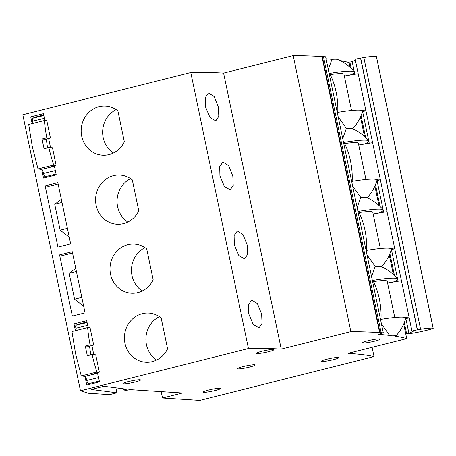 <?xml version="1.0" encoding="UTF-8"?>
<svg xmlns="http://www.w3.org/2000/svg" width="456" height="456" viewBox="0 0 456 456"><rect width="100%" height="100%" fill="white"/><g stroke="black" fill="none" stroke-linecap="round" stroke-linejoin="round"><path stroke-width="0.68" d="M367.012 254.898L375.168 266.389L380.914 266.515A43.257 43.257 0 0 1 397.569 278.878A38.338 4.058 -11.8 0 1 393.175 282.076M375.168 266.389L371.554 276.621M381.433 323.902L389.584 335.394A24.789 2.622 -11.8 0 1 393.904 335.268A24.789 2.622 -11.8 0 1 395.557 336.226L395.683 336.106A43.257 43.257 0 0 0 405.806 318.305A38.338 4.058 -11.8 0 0 403.047 317.171A38.338 4.058 -11.8 0 0 380.988 319.388A42.75 21.848 -98.2 0 0 379.329 298.931A42.75 21.848 -98.2 0 0 372.843 280.406A38.338 4.058 -11.8 0 1 394.907 278.183A38.338 4.058 -11.8 0 1 397.569 278.878L391.527 249.985M378.759 213.077A38.338 4.058 -11.8 0 0 383.154 209.874A38.338 4.058 -11.8 0 0 380.492 209.184A38.338 4.058 -11.8 0 0 358.427 211.402A42.75 21.848 -98.2 0 1 364.914 229.927A42.75 21.848 -98.2 0 1 366.573 250.39A38.338 4.058 -11.8 0 1 388.632 248.167A38.338 4.058 -11.8 0 1 391.39 249.301A43.257 43.257 0 0 1 381.552 266.788M352.596 185.894L360.753 197.385L366.499 197.516A43.257 43.257 0 0 1 383.154 209.874L377.112 180.981M360.753 197.385L357.139 207.617M364.344 144.073A38.338 4.058 -11.8 0 0 368.739 140.87A38.338 4.058 -11.8 0 0 366.077 140.18A38.338 4.058 -11.8 0 0 344.012 142.403A42.75 21.848 -98.2 0 1 350.499 160.928A42.75 21.848 -98.2 0 1 352.157 181.385A38.338 4.058 -11.8 0 1 374.216 179.162A38.338 4.058 -11.8 0 1 376.975 180.297A43.257 43.257 0 0 1 367.137 197.79M338.181 116.896L346.338 128.387L352.083 128.512A43.257 43.257 0 0 1 368.739 140.87M346.338 128.387L342.724 138.618M349.929 75.069A38.338 4.058 -11.8 0 0 354.323 71.871A38.338 4.058 -11.8 0 0 351.661 71.176A38.338 4.058 -11.8 0 0 329.597 73.399A42.75 21.848 -98.2 0 1 336.083 91.924A42.75 21.848 -98.2 0 1 337.742 112.381A38.338 4.058 -11.8 0 1 359.801 110.164A38.338 4.058 -11.8 0 1 362.56 111.298A43.257 43.257 0 0 1 352.722 128.786M354.323 71.871A43.257 43.257 0 0 0 337.668 59.508A24.789 2.622 168.2 0 0 336.243 59.257A24.789 2.622 168.2 0 0 331.922 59.383L328.309 69.614M116.172 109.651A24.63 22.874 -86.3 0 0 103.193 137.644A24.63 22.874 -86.3 0 0 113.39 153.028M81.715 136.264A24.63 22.874 -86.3 0 0 102.469 155.228A24.63 22.874 -86.3 0 0 124.34 141.816L117.882 110.899A24.63 22.874 -86.3 0 0 105.621 106.071A24.63 22.874 -86.3 0 0 81.715 136.264M130.587 178.649A24.63 22.874 -86.3 0 0 117.608 206.648A24.63 22.874 -86.3 0 0 127.805 222.032M96.13 205.268A24.63 22.874 -86.3 0 0 116.884 224.232A24.63 22.874 -86.3 0 0 138.755 210.82L132.297 179.903A24.63 22.874 -86.3 0 0 120.036 175.075A24.63 22.874 -86.3 0 0 96.13 205.268M145.002 247.654A24.63 22.874 -86.3 0 0 132.023 275.646A24.63 22.874 -86.3 0 0 142.221 291.031M110.546 274.273A24.63 22.874 -86.3 0 0 131.299 293.231A24.63 22.874 -86.3 0 0 153.17 279.819L146.712 248.902A24.63 22.874 -86.3 0 0 134.452 244.074A24.63 22.874 -86.3 0 0 110.546 274.273M159.418 316.658A24.63 22.874 -86.3 0 0 146.439 344.65A24.63 22.874 -86.3 0 0 156.636 360.035M124.961 343.271A24.63 22.874 -86.3 0 0 145.715 362.235A24.63 22.874 -86.3 0 0 167.586 348.823L161.128 317.906A24.63 22.874 -86.3 0 0 148.867 313.078A24.63 22.874 -86.3 0 0 124.961 343.271M123.223 388.757L123.473 389.965L126.563 389.19L103.979 386.266L91.268 389.464L116.924 392.781L109.645 394.611L88.618 393.26L80.461 390.781L248.434 348.532A541.09 57.262 -11.8 0 1 281.249 349.119L350.858 331.609L293.197 55.598A864.502 91.485 -11.8 0 1 321.942 56.555L323.355 56.356M350.858 331.609A864.502 91.485 -11.8 0 1 379.603 332.567L381.005 332.304L380.201 332.601A864.502 91.485 -11.8 0 1 380.828 332.641A864.502 91.485 -11.8 0 1 383.291 332.806L378.657 334.345A640.817 67.813 -11.8 0 1 389.584 335.394M123.473 389.965L126.546 390.364L129.618 389.589L182.491 392.981L162.518 398.002L161.185 391.613M395.557 336.226A640.817 67.813 -11.8 0 1 406.735 338.597L348.15 353.332L350.875 353.582A541.09 57.262 -11.8 0 1 374.028 356.592L199.842 400.402L162.518 398.002M379.626 338.865A9.012 0.952 -11.8 0 1 380.281 339.076A9.012 0.952 -11.8 0 1 373.253 341.504A9.012 0.952 -11.8 0 1 363.289 342.975A9.012 0.952 -11.8 0 1 362.64 342.764A9.012 0.952 -11.8 0 1 369.662 340.336A9.012 0.952 -11.8 0 1 379.626 338.865M338.244 357.407A9.012 0.952 -11.8 0 1 338.893 357.624A9.012 0.952 -11.8 0 1 331.865 360.046A9.012 0.952 -11.8 0 1 321.907 361.517A9.012 0.952 -11.8 0 1 321.252 361.306A9.012 0.952 -11.8 0 1 328.28 358.883A9.012 0.952 -11.8 0 1 338.244 357.407M220.014 388.221A9.012 0.952 -11.8 0 1 220.67 388.432A9.012 0.952 -11.8 0 1 213.642 390.86A9.012 0.952 -11.8 0 1 203.678 392.331A9.012 0.952 -11.8 0 1 203.028 392.12A9.012 0.952 -11.8 0 1 210.056 389.692A9.012 0.952 -11.8 0 1 220.014 388.221M139.889 379.762A9.012 0.952 -11.8 0 1 140.539 379.973A9.012 0.952 -11.8 0 1 133.511 382.396A9.012 0.952 -11.8 0 1 123.547 383.872A9.012 0.952 -11.8 0 1 122.898 383.656A9.012 0.952 -11.8 0 1 129.926 381.233A9.012 0.952 -11.8 0 1 139.889 379.762M254.539 364.766A9.012 0.952 -11.8 0 1 255.189 364.977A9.012 0.952 -11.8 0 1 248.161 367.399A9.012 0.952 -11.8 0 1 238.197 368.875A9.012 0.952 -11.8 0 1 237.547 368.659A9.012 0.952 -11.8 0 1 244.576 366.236A9.012 0.952 -11.8 0 1 254.539 364.766M273.344 349.467A9.012 0.952 -11.8 0 1 273.999 349.678A9.012 0.952 -11.8 0 1 266.971 352.106A9.012 0.952 -11.8 0 1 257.007 353.577A9.012 0.952 -11.8 0 1 256.357 353.366A9.012 0.952 -11.8 0 1 263.38 350.938A9.012 0.952 -11.8 0 1 273.344 349.467M326.04 58.75A640.817 67.813 -11.8 0 1 331.922 59.383M340.011 60.574A640.817 67.813 -11.8 0 1 349.074 62.586L350.083 67.42M351.536 74.368L351.622 74.784M360.457 117.072L364.498 136.424M365.951 143.366L366.037 143.788M374.872 186.076L378.913 205.422M380.367 212.371L380.452 212.792M389.287 255.081L393.328 274.426M394.782 281.375L394.867 281.797M403.702 324.079L406.735 338.597M323.469 56.652A864.502 91.485 -11.8 0 1 325.63 56.795L383.291 332.806M379.603 332.567L321.942 56.555M80.461 390.781L22.8 114.769L190.773 72.521A541.09 57.262 -11.8 0 1 223.588 73.108L293.197 55.598M281.249 349.119L223.588 73.108M248.434 348.532L190.773 72.521M248.759 313.95L248.52 304.608L251.735 300.019L257.401 303.565L261.641 314.081L262.035 323.384L259.014 327.921L253.194 324.415L248.759 313.95M234.344 244.952L234.105 235.598L237.32 231.015L242.985 234.561L247.226 245.077L247.619 254.385L244.598 258.922L238.784 255.417L234.344 244.952M219.929 175.948L219.689 166.594L222.898 162.017L228.57 165.562L232.811 176.073L233.204 185.381L230.183 189.918L224.369 186.413L219.929 175.948M205.513 106.943L205.274 97.595L208.483 93.013L214.155 96.558L218.395 107.069L218.789 116.377L215.768 120.914L209.954 117.414L205.513 106.943M374.028 356.592L372.085 347.307M350.875 353.582L350.687 352.693M116.924 392.781L115.881 387.805M44.893 120.595L43.445 113.681L30.74 116.873L34.422 117.352L43.725 115.009M30.74 116.873L32.154 123.639M41.73 169.489L43.525 178.079L56.236 174.882L54.298 165.613M45.155 185.877L57.941 247.084L70.651 243.886L57.861 182.679L45.155 185.877L48.838 186.356L58.14 184.013M59.571 254.881L72.356 316.088L85.067 312.89L72.276 251.683L59.571 254.881L63.253 255.354L72.555 253.017M75.4 330.646L73.986 323.88L77.668 324.358L86.971 322.022M97.544 372.62L99.482 381.894L86.771 385.086L84.976 376.496M83.67 306.204L74.562 299.199L69.147 273.292L75.753 268.316M69.255 237.2L60.146 230.195L54.731 204.288L61.338 199.318M88.139 327.602L86.691 320.688L73.986 323.88M93.799 354.694L91.884 345.528M48.638 138.521L50.553 147.687M81.823 297.369L74.562 299.199M76.409 271.468L69.147 273.292M67.408 228.37L60.146 230.195M61.993 202.464L54.731 204.288M90.955 384.037L88.418 383.707A3.203 0.929 76.4 0 1 86.782 380.464A4.007 1.157 -103.6 0 0 84.748 376.405L81.259 375.955L96.928 372.01L99.357 372.164L95.731 354.819L92.084 354.586L87.364 355.771A77.497 27.599 -104.1 0 1 86.269 350.812A77.497 27.599 -104.1 0 1 85.323 346.024L90.043 344.839L93.697 345.072L90.071 327.721L87.626 327.568A77.497 27.599 75.9 0 0 90.043 344.839M81.259 375.955L75.536 353.514L71.957 331.512L87.626 327.568M76.198 325.231A3.203 0.929 76.4 0 0 76.095 325.236A3.203 0.929 76.4 0 0 75.873 328.223A4.007 1.157 -103.6 0 1 76.118 330.463M103.033 386.506L106.128 386.545M99.357 372.164L94.637 373.35L96.769 373.487L97.932 374.49M89.501 346.127L90.812 354.905M85.323 346.024L88.977 346.258L93.697 345.072M92.084 354.586A77.497 27.599 75.9 0 0 96.928 372.01M103.312 386.585L104.395 386.323M47.709 177.031L45.167 176.7A3.203 0.929 76.4 0 1 43.537 173.457A4.007 1.157 -103.6 0 0 41.502 169.398L38.013 168.948L53.683 165.004L56.111 165.157L52.486 147.807L48.838 147.579L44.118 148.764A77.497 27.599 -104.1 0 1 43.018 143.805A77.497 27.599 -104.1 0 1 42.077 139.017L46.797 137.832L50.451 138.065L46.825 120.715L44.38 120.561A77.497 27.599 75.9 0 0 46.797 137.832M38.013 168.948L32.29 146.507L28.711 124.499L44.38 120.561M32.952 118.224A3.203 0.929 76.4 0 0 32.849 118.229A3.203 0.929 76.4 0 0 32.627 121.216A4.007 1.157 -103.6 0 1 32.872 123.456M56.111 165.157L51.391 166.343L53.523 166.48L54.686 167.483M46.255 139.12L47.566 147.898M42.077 139.017L45.731 139.251L50.451 138.065M48.838 147.579A77.497 27.599 75.9 0 0 53.683 165.004M409.995 333.61L410.132 333.541A5.523 0.587 -11.8 0 1 406.632 333.803L408.958 333.416L414.282 330.685L411.956 331.073A5.523 0.587 -11.8 0 1 412.6 330.891A5.523 0.587 -11.8 0 1 417.314 329.859L360.548 58.14L363.825 57.547A20.024 2.12 -11.8 0 1 376.371 56.55A3.203 0.336 168.2 0 1 376.434 56.601L433.2 328.32A3.203 0.336 168.2 0 1 432.02 328.844A20.024 2.12 -11.8 0 1 430.23 329.352A20.024 2.12 -11.8 0 1 413.142 333.085L409.99 333.564M411.956 331.073L355.19 59.354A5.523 0.587 -11.8 0 1 355.834 59.166A5.523 0.587 -11.8 0 1 360.548 58.14M359.032 212.576A27.634 2.924 -11.8 0 1 372.791 212.274L380.361 248.503M344.616 143.577A27.634 2.924 -11.8 0 1 358.376 143.269L365.946 179.499M330.201 74.573A27.634 2.924 -11.8 0 1 343.961 74.265L351.53 110.5M373.447 281.58A27.634 2.924 -11.8 0 1 387.207 281.278L394.776 317.507M406.632 333.803L404.307 322.666M395.74 281.648L395.597 280.97M394.451 275.487L389.891 253.661M381.324 212.65L381.182 211.966M380.036 206.482L375.476 184.657M366.909 143.646L366.767 142.967M365.621 137.478L361.061 115.653M352.494 74.641L352.351 73.963M351.205 68.474L349.866 62.079L352.192 61.691L355.344 60.078M433.2 328.32A3.203 0.336 168.2 0 0 433.137 328.274L376.371 56.55M417.314 329.859L420.592 329.266A20.024 2.12 -11.8 0 1 433.137 328.274M408.958 333.416L405.943 318.983M398.065 281.261L397.66 279.334M383.65 212.262L383.245 210.33M369.235 143.258L368.83 141.326M368.733 140.858L362.697 111.976M354.819 74.254L354.415 72.327M354.318 71.86L352.192 61.691M409.135 317.57L405.589 319.046M394.719 248.571L391.174 250.042M380.304 179.567L376.759 181.038M365.889 110.563L362.343 112.039M405.298 317.575L409.009 316.954M362.053 110.569L365.758 109.947M344.32 76.004L358.188 73.695M376.468 179.567L380.179 178.951M358.735 145.008L372.603 142.694M390.883 248.571L394.594 247.956M373.15 214.006L387.019 211.698M387.566 283.011L401.434 280.702M417.445 329.791L360.679 58.072M322.324 56.458L379.985 332.47M75.873 328.223L87.672 325.362M88.418 383.707L99.305 381.062M86.782 380.464L98.581 377.596M84.748 376.405L96.769 373.487M32.627 121.216L44.426 118.349M45.167 176.7L56.059 174.055M43.537 173.457L55.336 170.59M41.502 169.398L53.523 166.48M420.592 329.266L363.825 57.547M381.062 332.321L323.401 56.31M76.095 325.236L87.085 322.569M32.849 118.229L43.839 115.562"/></g></svg>
